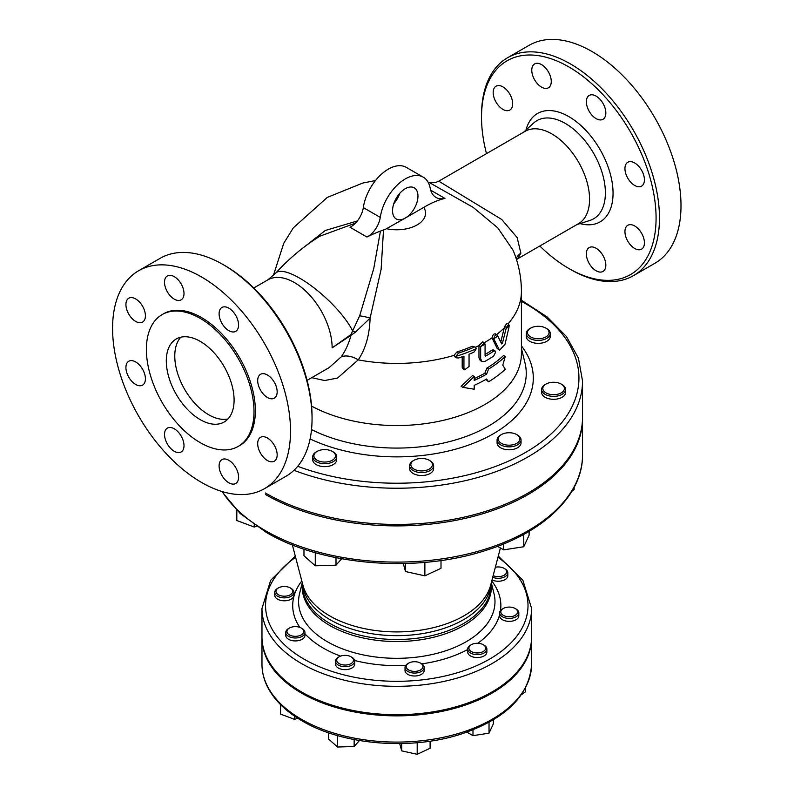 <?xml version="1.0" encoding="UTF-8"?>
<svg xmlns="http://www.w3.org/2000/svg" width="794" height="794" viewBox="0 0 794 794"><rect width="100%" height="100%" fill="white"/><g stroke="black" fill="none" stroke-linecap="round" stroke-linejoin="round"><path stroke-width="1.19" d="M485.074 355.811L485.074 344.189L484.419 342.8L480.658 346.531L480.658 358.769L481.978 361.548L485.074 361.31A127.03 73.336 0 0 0 493.679 356.01L495.595 352.228L495.039 350.888L493.679 351.117A127.03 73.336 180 0 1 485.61 356.119L485.074 355.811M485.074 354.481A124.628 71.956 0 0 0 491.972 350.134L493.332 349.906L495.039 350.888M481.978 361.548L480.281 360.575L478.961 357.786L478.961 345.559L482.722 341.827L484.419 342.8M497.342 335.187C495.714 334.294 494.523 335.505 493.759 338.83L499.575 350.233L505.034 344.209L509.093 326.791L508.795 324.289L506.364 327.475L502.423 343.286L501.659 343.941L497.342 335.187L495.267 333.798M500.756 342.065L504.607 326.463L507.019 323.267L508.795 324.289M499.575 350.233L497.173 348.467L492.052 337.847C492.816 334.522 494.007 333.311 495.635 334.205M473.929 347.246A126.98 73.316 180 0 1 458.575 353.062L455.855 356.387L456.669 357.866L458.604 357.975A127.03 73.336 0 0 0 463.934 356.159L463.934 368.386L464.698 369.845L469.056 366.451L469.056 354.213A127.03 73.336 0 0 0 473.958 352.159L476.331 348.635L475.626 347.216L472.212 346.253L475.626 347.216M456.669 357.866L454.893 356.843L454.079 355.355L456.808 352.04A124.589 71.926 0 0 0 472.212 346.253M464.698 369.845L462.962 368.843L462.197 367.384L462.197 356.774M429.693 182.779L473.184 207.383L497.788 227.858L513.053 250.239C518.591 263.419 521.38 277.156 521.42 291.458L521.42 353.588A124.628 71.956 0 0 1 446.357 419.609A124.628 71.956 0 0 1 311.585 406.111M357.36 220.95L325.302 230.468L299.308 250.844M380.435 231.094L373.736 268.61L359.642 315.853A11.979 1.955 15.3 0 1 370.093 318.116L355.404 332.2L351.057 335.247A11.979 5.578 51.3 0 1 350.938 334.592L332.13 347.871L351.057 335.247C348.715 343.723 345.41 350.948 341.142 356.923A17.974 11.305 -145.7 0 1 358.233 359.881C365.637 348.834 369.587 334.909 370.093 318.116L381.12 269.355L383.502 229.972M488.548 369.081L486.613 374.143A127.03 73.336 180 0 1 474.207 380.425L474.207 376.505L462.892 387.353L474.207 389.229L474.207 385.318A127.03 73.336 0 0 0 486.613 379.026L488.548 381.805A127.03 73.336 0 0 0 505.262 369.25L502.791 365.141L505.262 356.526A127.03 73.336 180 0 1 488.548 369.081L486.851 368.108A124.628 71.956 0 0 0 503.515 355.523L505.262 356.526M488.548 381.805L485.888 379.443M462.892 387.353L461.145 386.341L472.499 375.522L474.207 376.505M486.613 374.143L484.916 373.16L486.851 368.108M474.207 378.669A124.628 71.956 0 0 0 484.916 373.16M507.922 616.7A8.387 4.843 180 0 1 501.252 613.415A8.387 4.843 180 0 1 503.297 608.492A8.387 4.843 180 0 1 515.157 608.492A8.387 4.843 180 0 1 516.705 614.119A8.387 4.843 180 0 1 507.922 616.7M503.297 608.492L502.453 608.978A9.588 5.538 0 0 0 499.644 612.899A9.588 5.538 0 0 0 507.733 618.357A9.588 5.538 0 0 0 518.819 612.899A9.588 5.538 0 0 0 516.011 608.978L515.157 608.492M518.819 612.899L518.819 615.826A9.588 5.538 180 0 1 507.733 621.295A9.588 5.538 180 0 1 499.644 615.826L499.644 612.899M495.347 567.244A8.387 4.843 180 0 1 504.15 568.365A8.387 4.843 180 0 1 502.036 576.107A8.387 4.843 180 0 1 493.143 575.65M492.717 577.298A9.588 5.538 0 0 0 502.572 577.704A9.588 5.538 0 0 0 507.813 572.772A9.588 5.538 0 0 0 505.004 568.861L504.15 568.365M507.813 572.772L507.813 575.71A9.588 5.538 180 0 1 502.572 580.642A9.588 5.538 180 0 1 492.022 579.928M285.651 586.567A8.387 4.843 180 0 1 290.276 587.927A8.387 4.843 180 0 1 290.276 594.775A8.387 4.843 180 0 1 278.406 594.775A8.387 4.843 180 0 1 278.406 587.927A8.387 4.843 180 0 1 285.651 586.567M278.406 587.927L277.563 588.414A9.588 5.538 0 0 0 274.754 592.334A9.588 5.538 0 0 0 284.341 597.862A9.588 5.538 0 0 0 293.929 592.334A9.588 5.538 0 0 0 291.12 588.414L290.276 587.927M293.929 592.334L293.929 595.262A9.588 5.538 180 0 1 284.341 600.8A9.588 5.538 180 0 1 274.754 595.262L274.754 592.334M291.537 627.161A8.387 4.843 180 0 1 301.283 628.054A8.387 4.843 180 0 1 301.283 634.902A8.387 4.843 180 0 1 289.413 634.902A8.387 4.843 180 0 1 289.413 628.054A8.387 4.843 180 0 1 291.537 627.161M289.413 628.054L288.569 628.54A9.588 5.538 0 0 0 285.761 632.451A9.588 5.538 0 0 0 295.348 637.989A9.588 5.538 0 0 0 304.936 632.451A9.588 5.538 0 0 0 302.127 628.54L301.283 628.054M304.936 632.451L304.936 635.389A9.588 5.538 180 0 1 295.348 640.927A9.588 5.538 180 0 1 285.761 635.389L285.761 632.451M337.629 657.998A8.387 4.843 180 0 1 339.167 656.777A8.387 4.843 180 0 1 351.037 656.777A8.387 4.843 180 0 1 351.623 663.248A8.387 4.843 180 0 1 340.537 664.26A8.387 4.843 180 0 1 337.629 657.998M339.167 656.777L338.323 657.263A9.588 5.538 0 0 0 336.557 658.663A9.588 5.538 0 0 0 335.515 661.174A9.588 5.538 0 0 0 345.102 666.712A9.588 5.538 0 0 0 354.69 661.174A9.588 5.538 0 0 0 351.881 657.263L351.037 656.777M354.69 661.174L354.69 664.112A9.588 5.538 180 0 1 345.102 669.65A9.588 5.538 180 0 1 335.515 664.112L335.515 661.174M406.31 667.307A8.387 4.843 180 0 1 408.662 663.129A8.387 4.843 180 0 1 420.522 663.129A8.387 4.843 180 0 1 418.408 670.87A8.387 4.843 180 0 1 406.31 667.307M408.662 663.129L407.818 663.615A9.588 5.538 0 0 0 405.009 667.536A9.588 5.538 0 0 0 405.129 668.399A9.588 5.538 0 0 0 415.351 673.054A9.588 5.538 0 0 0 424.185 667.536A9.588 5.538 0 0 0 421.376 663.615L420.522 663.129M424.185 667.536L424.185 670.464A9.588 5.538 180 0 1 415.351 675.982A9.588 5.538 180 0 1 405.129 671.337A9.588 5.538 180 0 1 405.009 670.464L405.009 667.536M521.38 694.72L525.628 691.693L525.628 687.743M294.475 716.089L294.475 719.324L297.879 718.322M280.55 704.625L280.55 714.104L294.475 719.324M354.144 739.571L354.144 746.519L359.434 740.524M328.518 732.763L328.518 738.976L337.559 747.015L354.144 746.519M337.559 735.601L337.559 747.015M430.1 741.169L430.1 748.266L417.197 754.3L401.695 750.866L399.7 743.591M401.695 743.561L401.695 750.866M417.197 742.708L417.197 754.3M471.358 651.537A8.387 4.843 180 0 1 471.358 644.688A8.387 4.843 180 0 1 483.218 644.688A8.387 4.843 180 0 1 483.218 651.537A8.387 4.843 180 0 1 471.358 651.537M471.358 644.688L470.505 645.175A9.588 5.538 0 0 0 467.696 649.085A9.588 5.538 0 0 0 470.505 653.005A9.588 5.538 0 0 0 480.956 654.206A9.588 5.538 0 0 0 486.871 649.085A9.588 5.538 0 0 0 484.062 645.175L483.218 644.688M486.871 649.085L486.871 652.023A9.588 5.538 180 0 1 480.956 657.134A9.588 5.538 180 0 1 470.505 655.943A9.588 5.538 180 0 1 467.696 652.023L467.696 649.085M493.322 719.791L493.322 723.91L489.025 733.17L472.986 735.651L466.882 732.128M472.986 729.815L472.986 735.651M489.025 722.262L489.025 733.17M410.974 465.661A10.788 6.223 180 0 1 414.002 460.282A10.788 6.223 180 0 1 429.256 460.282A10.788 6.223 180 0 1 426.517 470.237A10.788 6.223 180 0 1 410.974 465.661M414.002 460.282L413.148 460.768A11.979 6.918 0 0 0 409.644 465.661A11.979 6.918 0 0 0 409.793 466.743A11.979 6.918 0 0 0 422.567 472.559A11.979 6.918 0 0 0 433.613 465.661A11.979 6.918 0 0 0 430.1 460.768L429.256 460.282M433.613 465.661L433.613 468.599A11.979 6.918 180 0 1 422.567 475.497A11.979 6.918 180 0 1 409.793 469.681A11.979 6.918 180 0 1 409.644 468.599L409.644 465.661M315.089 452.997A10.788 6.223 180 0 1 317.074 451.419A10.788 6.223 180 0 1 332.329 451.419A10.788 6.223 180 0 1 333.083 459.736A10.788 6.223 180 0 1 318.821 461.046A10.788 6.223 180 0 1 315.089 452.997M317.074 451.419L316.22 451.905A11.979 6.918 0 0 0 314.017 453.662A11.979 6.918 0 0 0 312.717 456.798A11.979 6.918 0 0 0 324.696 463.716A11.979 6.918 0 0 0 336.686 456.798A11.979 6.918 0 0 0 333.172 451.905L332.329 451.419M336.686 456.798L336.686 459.736A11.979 6.918 180 0 1 324.696 466.654A11.979 6.918 180 0 1 312.717 459.736L312.717 456.798M543.165 338.065A10.788 6.223 180 0 1 529.538 336.18A10.788 6.223 180 0 1 530.64 328.121A10.788 6.223 180 0 1 545.895 328.121A10.788 6.223 180 0 1 543.165 338.065M530.64 328.121L529.787 328.607A11.979 6.918 0 0 0 526.283 333.5A11.979 6.918 0 0 0 543.701 339.663A11.979 6.918 0 0 0 550.252 333.5A11.979 6.918 0 0 0 546.738 328.607L545.895 328.121M550.252 333.5L550.252 336.438A11.979 6.918 180 0 1 543.701 342.601A11.979 6.918 180 0 1 526.283 336.438L526.283 333.5M551.929 394.628A10.788 6.223 180 0 1 543.354 390.4A10.788 6.223 180 0 1 545.994 384.078A10.788 6.223 180 0 1 561.239 384.078A10.788 6.223 180 0 1 563.224 391.303A10.788 6.223 180 0 1 551.929 394.628M545.994 384.078L545.141 384.564A11.979 6.918 0 0 0 541.627 389.457A11.979 6.918 0 0 0 551.741 396.295A11.979 6.918 0 0 0 565.596 389.457A11.979 6.918 0 0 0 562.092 384.564L561.239 384.078M565.596 389.457L565.596 392.395A11.979 6.918 180 0 1 551.741 399.223A11.979 6.918 180 0 1 541.627 392.395L541.627 389.457M441.007 560.514L441.007 568.296L424.869 575.839L405.496 571.541L403.302 563.561M405.496 563.502L405.496 571.541M424.869 562.38L424.869 575.839M336.001 557.666L336.001 565.189L341.678 558.758M303.973 549.15L303.973 555.76L315.278 565.814L336.001 565.189M315.278 552.654L315.278 565.814M254.219 524.735L254.219 527.037L256.571 526.353M236.811 510.304L236.811 520.517L254.219 527.037M571.928 491.228L574.122 489.67L574.122 487.367M501.441 443.37A10.788 6.223 180 0 1 501.441 434.556A10.788 6.223 180 0 1 516.686 434.556A10.788 6.223 180 0 1 516.686 443.37A10.788 6.223 180 0 1 501.441 443.37M501.441 434.556L500.587 435.052A11.979 6.918 0 0 0 497.084 439.936A11.979 6.918 0 0 0 500.587 444.829A11.979 6.918 0 0 0 513.649 446.337A11.979 6.918 0 0 0 521.043 439.936A11.979 6.918 0 0 0 517.539 435.052L516.686 434.556M521.043 439.936L521.043 442.873A11.979 6.918 180 0 1 513.649 449.265A11.979 6.918 180 0 1 500.587 447.766A11.979 6.918 180 0 1 497.084 442.873L497.084 439.936M529.112 531.325L529.112 535.176L523.742 546.748L503.694 549.855L497.56 546.312M503.694 543.9L503.694 549.855M523.742 534.382L523.742 546.748M405.258 218.072A17.974 10.382 -60 0 1 396.275 218.965A17.974 10.382 -60 0 1 396.275 198.202A17.974 10.382 -60 0 1 414.25 187.831A17.974 10.382 -60 0 1 416.999 202.232A17.974 10.382 -60 0 1 405.258 218.072L385.378 229.337A177.955 102.744 120 0 0 366.967 237.039A17.974 10.382 120 0 0 380.266 217.387A35.948 20.753 -60 0 1 397.715 184.615A35.948 20.753 -60 0 1 423.232 177.151A35.948 20.753 -60 0 1 430.199 188.208A29.964 17.299 120 0 0 436.005 197.428A29.964 17.299 120 0 0 444.938 198.421A95.866 55.352 120 0 0 425.594 206.331L405.258 218.072M393.794 203.691A17.974 10.382 120 0 0 399.779 193.309M423.232 177.151L406.29 167.365A35.948 20.753 120 0 0 380.763 174.829A35.948 20.753 120 0 0 363.315 207.601A17.974 10.382 -60 0 1 350.015 227.253L366.967 237.039M430.685 190.183L444.938 198.421M359.642 315.853L350.938 334.592M355.404 332.2A11.979 1.628 25 0 0 352.903 331.435A53.327 15.711 -137.4 0 0 312.836 286.971A53.327 15.711 -137.4 0 0 275.717 273.126C289.284 258.328 304.013 246.021 319.883 236.195L355.434 223.154M311.734 377.676L324.617 380.534L337.5 378.073L358.233 359.881A124.628 71.956 0 0 0 454.079 355.355M341.142 356.923L329.034 367.691M312.052 416.701L312.052 418.656L312.052 416.701A123.437 71.261 -120 0 0 224.771 265.524L223.074 264.551A125.829 72.651 60 0 1 312.052 418.656A125.829 72.651 60 0 1 285.989 476.261L264.462 488.687A125.829 72.651 60 0 1 201.547 482.454A125.829 72.651 60 0 1 119.348 371.572A125.829 72.651 60 0 1 138.632 270.744A125.829 72.651 60 0 1 264.462 343.395A125.829 72.651 60 0 1 264.462 488.687M138.632 270.744L160.16 258.318A125.829 72.651 60 0 1 223.074 264.551M234.091 400.067A47.938 27.671 60 0 1 224.156 422.011A47.938 27.671 60 0 1 176.228 394.33A47.938 27.671 60 0 1 176.228 338.988A47.938 27.671 60 0 1 213.169 351.831A47.938 27.671 60 0 1 234.091 400.067M180.843 337.192A47.938 27.671 -120 0 0 184.704 389.447A47.938 27.671 -120 0 0 228.017 418.914M181.151 299.824L181.151 299.824A13.786 7.96 60 0 1 167.375 291.864A13.786 7.96 60 0 1 167.375 275.955A13.786 7.96 60 0 1 181.151 283.915A13.786 7.96 60 0 1 181.151 299.824M145.411 315.794A13.786 7.96 60 0 1 142.563 322.106A13.786 7.96 60 0 1 128.777 314.146A13.786 7.96 60 0 1 128.777 298.236A13.786 7.96 60 0 1 139.397 301.928A13.786 7.96 60 0 1 145.411 315.794M142.563 369.21A13.786 7.96 60 0 1 142.563 385.12A13.786 7.96 60 0 1 128.777 377.17A13.786 7.96 60 0 1 128.777 361.25A13.786 7.96 60 0 1 142.563 369.21M174.263 428.78A13.786 7.96 60 0 1 183.265 440.918A13.786 7.96 60 0 1 181.151 451.965A13.786 7.96 60 0 1 167.375 444.005A13.786 7.96 60 0 1 167.375 428.095A13.786 7.96 60 0 1 174.263 428.78M221.943 459.607L221.943 459.607A13.786 7.96 60 0 1 235.729 467.557A13.786 7.96 60 0 1 235.729 483.477A13.786 7.96 60 0 1 221.943 475.517A13.786 7.96 60 0 1 221.943 459.607M257.683 443.638A13.786 7.96 60 0 1 260.541 437.325A13.786 7.96 60 0 1 274.317 445.285A13.786 7.96 60 0 1 274.317 461.195A13.786 7.96 60 0 1 263.697 457.503A13.786 7.96 60 0 1 257.683 443.638M260.541 390.221A13.786 7.96 60 0 1 260.541 374.302A13.786 7.96 60 0 1 274.317 382.261A13.786 7.96 60 0 1 274.317 398.171A13.786 7.96 60 0 1 260.541 390.221M228.841 330.651A13.786 7.96 60 0 1 219.839 318.503A13.786 7.96 60 0 1 221.943 307.467A13.786 7.96 60 0 1 235.729 315.417A13.786 7.96 60 0 1 235.729 331.336A13.786 7.96 60 0 1 228.841 330.651M238.24 446.397L239.599 445.613A76.095 43.938 -120 0 0 239.599 357.747A76.095 43.938 -120 0 0 163.504 313.809L162.145 314.593A76.095 43.938 -120 0 0 150.483 375.572A76.095 43.938 -120 0 0 200.197 442.635A76.095 43.938 -120 0 0 238.24 446.397A76.095 43.938 -120 0 0 238.24 358.531A76.095 43.938 -120 0 0 162.145 314.593M516.13 258.467A17.974 15.642 -163.2 0 1 520.864 253.167L517.162 237.595L501.768 219.511L438.764 181.181L525.191 131.288A53.327 30.787 60 0 1 551.86 133.928A53.327 30.787 60 0 1 586.697 180.913A53.327 30.787 60 0 1 578.518 223.65L517.777 258.725L520.864 253.167M486.484 153.629A123.437 71.261 60 0 1 481.521 117.294A123.437 71.261 60 0 1 568.802 66.895A123.437 71.261 60 0 1 656.082 218.072A123.437 71.261 60 0 1 568.802 268.461A123.437 71.261 60 0 1 539.811 246.001M534.63 63.917L534.63 63.917A13.786 7.96 60 0 1 548.406 71.877A13.786 7.96 60 0 1 548.406 87.797L548.406 87.797A13.786 7.96 60 0 1 534.63 79.837A13.786 7.96 60 0 1 534.63 63.917M493.183 92.511A13.786 7.96 60 0 1 496.032 86.199A13.786 7.96 60 0 1 506.651 89.891A13.786 7.96 60 0 1 512.666 103.766A13.786 7.96 60 0 1 509.817 110.068A13.786 7.96 60 0 1 499.198 106.376A13.786 7.96 60 0 1 493.183 92.511M602.983 271.439L602.983 271.439A13.786 7.96 60 0 1 589.198 263.489A13.786 7.96 60 0 1 589.198 247.569L589.198 247.569A13.786 7.96 60 0 1 602.983 255.529A13.786 7.96 60 0 1 602.983 271.439M644.43 242.855A13.786 7.96 60 0 1 641.572 249.157A13.786 7.96 60 0 1 630.952 245.465A13.786 7.96 60 0 1 624.938 231.6A13.786 7.96 60 0 1 627.796 225.288A13.786 7.96 60 0 1 638.416 228.98A13.786 7.96 60 0 1 644.43 242.855M641.572 170.234A13.786 7.96 60 0 1 641.572 186.143A13.786 7.96 60 0 1 627.796 178.184A13.786 7.96 60 0 1 627.796 162.274A13.786 7.96 60 0 1 641.572 170.234M596.096 96.114A13.786 7.96 60 0 1 605.097 108.262A13.786 7.96 60 0 1 602.983 119.299A13.786 7.96 60 0 1 596.096 118.614A13.786 7.96 60 0 1 587.094 106.475A13.786 7.96 60 0 1 589.198 95.429A13.786 7.96 60 0 1 596.096 96.114M568.802 268.461L570.499 269.444A125.829 72.651 -120 0 0 633.414 275.677A125.829 72.651 -120 0 0 659.477 218.072A125.829 72.651 -120 0 0 604.552 91.439A125.829 72.651 -120 0 0 507.584 57.734A125.829 72.651 -120 0 0 481.521 115.338L481.521 117.294M633.414 275.677L654.941 263.251A125.829 72.651 -120 0 0 654.941 117.949A125.829 72.651 -120 0 0 529.112 45.308L507.584 57.734M293.969 470.296A185.746 107.24 0 0 0 484.548 475.507A185.746 107.24 0 0 0 582.538 380.991L582.538 417.187A185.746 107.24 180 0 1 467.865 516.269A185.746 107.24 180 0 1 265.444 493.024M531.603 608.482L531.603 636.857A134.821 77.832 180 0 1 448.382 708.774A134.821 77.832 180 0 1 301.452 691.902A134.821 77.832 180 0 1 261.97 636.857L261.97 608.482A134.821 77.832 0 0 0 301.452 663.526A134.821 77.832 0 0 0 448.382 680.398A134.821 77.832 0 0 0 531.603 608.482L522.879 580.255L498.275 556.098M531.603 637.443A134.821 77.832 180 0 1 531.603 638.029A134.821 77.832 180 0 1 448.382 709.945A134.821 77.832 180 0 1 301.452 693.073A134.821 77.832 180 0 1 261.97 638.029A134.821 77.832 180 0 1 261.97 637.443M582.528 417.922A185.746 107.24 180 0 1 582.538 418.656A185.746 107.24 180 0 1 467.865 517.738A185.746 107.24 180 0 1 265.444 494.493M475.596 347.196A124.628 71.956 0 0 0 478.961 345.559L480.658 346.531A127.03 73.336 0 0 0 485.074 344.189M493.679 351.117L491.972 350.134M480.658 358.769L478.961 357.786M493.759 338.83A127.03 73.336 0 0 0 497.739 335.971M506.036 328.875A127.03 73.336 0 0 0 509.242 325.56M502.423 343.286L500.925 342.413M506.364 327.475L504.607 326.463M493.947 339.763L492.25 338.79M498.89 349.459L497.173 348.467M458.575 353.062L456.808 352.04M463.934 368.386L462.197 367.384M455.855 356.387A127.03 73.336 0 0 0 476.331 348.635M484.261 342.71A124.628 71.956 0 0 0 492.052 337.847M496.587 334.562A124.628 71.956 0 0 0 504.289 327.862M508.061 323.863A124.628 71.956 0 0 0 521.42 291.458M397.278 196.575A28.763 16.605 180 0 1 398.449 196.604M423.748 207.403A28.763 16.605 180 0 1 417.118 224.92A28.763 16.605 180 0 1 386.757 228.741M363.315 207.601L380.266 217.387M332.289 347.772L332.13 347.871A53.327 30.787 -120 0 0 308.846 294.197A53.327 30.787 -120 0 0 267.757 279.915L275.717 273.126M523.524 132.251L533.647 123.04A56.682 32.723 60 0 1 565.298 123.427A56.682 32.723 60 0 1 603.222 176.586A56.682 32.723 60 0 1 589.892 220.444L576.851 224.613M580.047 223.59A62.577 36.127 -120 0 0 612.69 186.481A62.577 36.127 -120 0 0 568.802 116.589A62.577 36.127 -120 0 0 526.005 129.988M521.42 301.353A182.154 105.165 180 0 1 540.208 442.883A182.154 105.165 180 0 1 297.71 466.306M310.097 438.943A136.518 78.814 0 0 0 479.576 440.72A136.518 78.814 0 0 0 521.42 345.886M521.42 348.477L524.953 362.759A129.472 74.745 180 0 1 458.495 439.042A129.472 74.745 180 0 1 311.516 429.574M497.957 557.299A131.218 75.758 180 0 1 485.065 661.601A131.218 75.758 180 0 1 303.993 659.119A131.218 75.758 180 0 1 295.616 557.299M301.819 580.96A104.074 60.086 0 0 0 299.814 627.379M304.936 633.811A104.074 60.086 0 0 0 340.576 656.122M354.61 660.479A104.074 60.086 0 0 0 405.734 665.412M421.793 663.873A104.074 60.086 0 0 0 467.696 649.532M477.789 643.279A104.074 60.086 0 0 0 499.644 614.725M500.488 610.616A104.074 60.086 0 0 0 491.754 580.96M582.538 418.656L582.538 454.863A185.746 107.24 180 0 1 467.865 553.944A185.746 107.24 180 0 1 265.444 530.69A185.746 107.24 180 0 1 222.27 491.595M491.158 583.233L491.158 585.009A94.377 54.488 180 0 1 396.782 639.498A94.377 54.488 180 0 1 302.415 585.009L302.415 583.233M302.405 583.193A94.605 54.617 0 0 0 396.782 641.552A94.605 54.617 0 0 0 491.168 583.193M302.504 583.58A94.377 54.488 0 0 0 396.782 635.666A94.377 54.488 0 0 0 491.069 583.58M491.297 582.687L493.997 593.594A98.198 56.692 180 0 1 396.782 658.315A98.198 56.692 180 0 1 299.566 593.594L302.266 582.687M500.409 547.959L490.613 585.327A94.893 54.786 180 0 1 396.782 631.915A94.893 54.786 180 0 1 302.961 585.327L292.361 544.902M301.452 719.295A134.821 77.832 180 0 1 261.97 664.26C261.99 672.022 263.846 679.585 267.528 686.949C274.297 700.139 285.85 711.464 302.196 720.942C342.929 745.159 411.064 750.648 461.493 733.944C506.066 718.759 529.429 695.534 531.603 664.26A134.821 77.832 180 0 1 448.382 736.167A134.821 77.832 180 0 1 301.452 719.295M438.754 181.181L435.261 182.62L428.224 182.441M375.493 180.556L362.818 183.037L327.297 197.398L293.314 227.848L283.756 243.272L273.364 275.528M329.044 367.682L307.089 380.356M253.762 287.994L267.757 279.915M516.507 259.618L517.767 258.725M582.538 380.991L578.429 358.154L566.4 336.487L547.096 316.925L521.42 300.211M582.538 454.863C583.024 494.612 544.218 532.099 486.186 550.272C416.562 573.347 322.324 565.735 266.188 532.337L240.086 513.43L221.764 491.436M295.299 556.098L270.694 580.255L261.97 608.482M261.97 638.029L261.97 664.26M531.603 638.029L531.603 664.26"/></g></svg>
